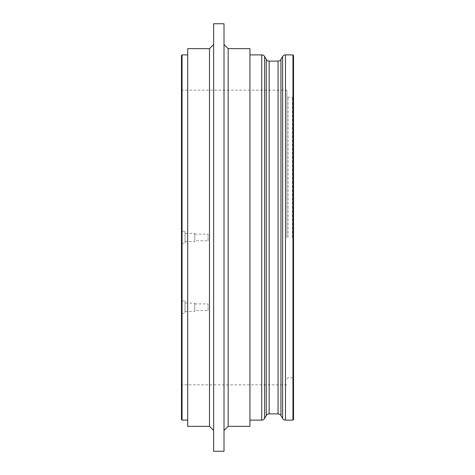 <?xml version="1.0" encoding="UTF-8"?>
<svg xmlns="http://www.w3.org/2000/svg" width="475" height="475" viewBox="0 0 475 475"><rect width="100%" height="100%" fill="white"/><g stroke="black" fill="none" stroke-linecap="round" stroke-linejoin="round"><path stroke-width="0.36" stroke-dasharray="2.38 1.78" d="M181.468 55.468L181.468 419.532M182.056 54.88L182.056 420.12M249.951 48.652L249.951 426.348M292.944 54.88L292.944 420.12M293.532 55.468L293.532 419.532M292.357 237.5L292.357 97.215L292.357 237.5M288.064 237.5L288.064 97.215L288.064 237.5M286.888 237.5L286.888 90.155L286.888 237.5M187.696 48.652L187.696 426.348M209.487 48.652L209.487 426.348M213.637 23.75L213.637 451.25M224.01 23.75L224.01 451.25M228.16 48.652L228.16 426.348M181.468 231.272L181.468 243.728L185.036 243.728L185.036 231.272L181.468 231.272L181.468 243.728M185.036 233.35L185.036 241.65L194.75 241.65L194.75 233.35L185.036 233.35L185.036 241.65M194.75 234.181L194.75 240.819L208.032 240.819L208.032 234.181L194.75 234.181L194.75 240.819M181.468 300.996L181.468 313.452L185.036 313.452L185.036 300.996L181.468 300.996L181.468 313.452M185.036 303.074L185.036 311.374L194.75 311.374L194.75 303.074L185.036 303.074L185.036 311.374M194.75 303.905L194.75 310.543L208.032 310.543L208.032 303.905L194.75 303.905L194.75 310.543M208.032 303.905L208.032 310.543M194.75 303.074L194.75 311.374M185.036 300.996L185.036 313.452M208.032 234.181L208.032 240.819M194.75 233.35L194.75 241.65M185.036 231.272L185.036 243.728M249.951 237.5L249.951 420.12L249.951 237.5M213.637 237.5L213.637 430.498L213.637 237.5M187.696 237.5L187.696 420.12L187.696 237.5M182.056 237.5L182.056 90.155L182.056 237.5M181.468 237.5L181.468 89.573L181.468 237.5M261.731 54.88L261.731 420.12M266.285 59.446L266.285 415.554M264.605 56.537L264.605 418.463M269.159 61.103L269.159 413.897M278.059 61.103L278.059 413.897M280.933 59.446L280.933 415.554M282.613 56.537L282.613 418.463M285.487 54.88L285.487 420.12M286.888 384.845L182.056 384.845L181.468 385.427M286.888 378.961L288.064 377.785L292.357 377.785L293.532 378.961M181.468 89.573L182.056 90.155L286.888 90.155M293.532 96.039L292.357 97.215L288.064 97.215L286.888 96.039"/><path stroke-width="0.71" d="M182.056 54.88L181.468 55.468L181.468 419.532L182.056 420.12L182.056 54.88L187.696 54.88M264.605 418.463A3.319 3.319 0 0 1 261.731 420.12L261.731 54.88A3.319 3.319 0 0 1 264.605 56.537L264.605 418.463L266.285 415.554A3.319 3.319 0 0 1 269.159 413.897L269.159 61.103A3.319 3.319 0 0 1 266.285 59.446L264.605 56.537M278.059 413.897A3.319 3.319 0 0 1 280.933 415.554L280.933 59.446A3.319 3.319 0 0 1 278.059 61.103L278.059 413.897L269.159 413.897M285.487 54.88L285.487 420.12A3.319 3.319 0 0 1 282.613 418.463L282.613 56.537A3.319 3.319 0 0 1 285.487 54.88L292.944 54.88L292.944 420.12L293.532 419.532L293.532 55.468L292.944 54.88M209.487 48.652L187.696 48.652L187.696 426.348L209.487 426.348L209.487 48.652L213.637 44.502M224.01 237.5L224.01 23.75L213.637 23.75L213.637 451.25L224.01 451.25L224.01 237.5M228.16 48.652L249.951 48.652L249.951 426.348L228.16 426.348L228.16 48.652L224.01 44.502M266.285 415.554L266.285 59.446M249.951 54.88L261.731 54.88M269.159 61.103L278.059 61.103M280.933 59.446L282.613 56.537M228.16 426.348L224.01 430.498M209.487 426.348L213.637 430.498M182.056 420.12L187.696 420.12M285.487 420.12L292.944 420.12M280.933 415.554L282.613 418.463M249.951 420.12L261.731 420.12"/></g></svg>
